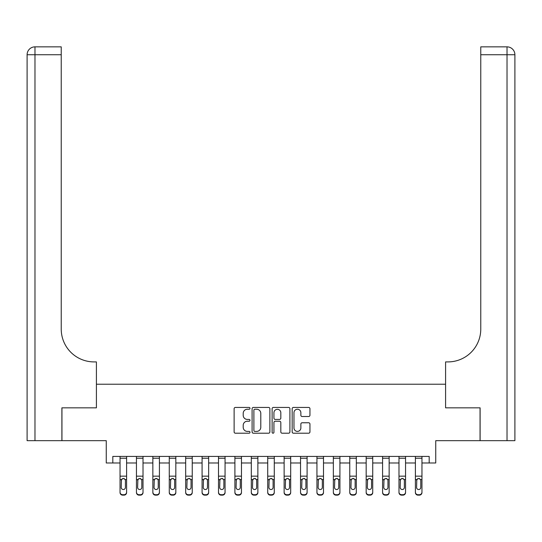 <?xml version="1.0" encoding="UTF-8"?>
<svg xmlns="http://www.w3.org/2000/svg" width="542" height="542" viewBox="0 0 542 542"><rect width="100%" height="100%" fill="white"/><g stroke="black" fill="none" stroke-linecap="round" stroke-linejoin="round"><path stroke-width="0.81" d="M249.998 408.336A0.901 0.901 0 0 0 249.096 407.435L235.404 407.435A1.287 1.287 0 0 0 234.117 408.722L234.117 431.913A1.287 1.287 0 0 0 235.404 433.207L249.096 433.207A0.901 0.901 0 0 0 249.998 432.306A0.901 0.901 0 0 0 249.096 431.398L247.321 431.398A4.126 4.126 0 0 1 243.202 427.279L243.202 425.348A4.126 4.126 0 0 1 247.321 421.222L249.096 421.222A0.901 0.901 0 0 0 249.998 420.321A0.901 0.901 0 0 0 249.096 419.42L247.321 419.42A4.126 4.126 0 0 1 243.202 415.294L243.202 413.363A4.126 4.126 0 0 1 247.321 409.237L249.096 409.237A0.901 0.901 0 0 0 249.998 408.336M308.655 416.52A1.287 1.287 0 0 0 309.943 415.233L309.943 408.722A1.287 1.287 0 0 0 308.655 407.435L293.452 407.435A1.287 1.287 0 0 0 292.165 408.722L292.165 431.913A1.287 1.287 0 0 0 293.452 433.207L308.655 433.207A1.287 1.287 0 0 0 309.943 431.913L309.943 424.054A1.287 1.287 0 0 0 308.655 422.767L302.151 422.767A1.287 1.287 0 0 0 300.864 424.054L300.864 427.956A3.448 3.448 0 0 1 297.416 431.398A3.448 3.448 0 0 1 293.967 427.956L293.967 412.686A3.448 3.448 0 0 1 297.416 409.237A3.448 3.448 0 0 1 300.864 412.686L300.864 415.233A1.287 1.287 0 0 0 302.151 416.52L308.655 416.52M112.817 462.983L112.817 456.418L429.183 456.418L429.183 462.983L435.741 462.983L435.741 440.666L480.049 440.666L480.049 407.848L445.592 407.848L445.592 384.224L96.408 384.224L96.408 407.848L96.408 361.907L94.051 361.907A32.818 32.818 0 0 1 61.232 329.089L61.232 54.735L34.979 54.735L34.979 440.666L61.89 440.666L61.89 407.848L96.408 407.848L61.951 407.848L61.951 440.666L106.259 440.666L106.259 462.983L120.039 462.983M269.875 408.722A1.287 1.287 0 0 0 268.581 407.435L253.378 407.435A1.287 1.287 0 0 0 252.091 408.722L252.091 431.913A1.287 1.287 0 0 0 253.378 433.207L268.581 433.207A1.287 1.287 0 0 0 269.875 431.913L269.875 408.722M273.419 407.435L288.622 407.435A1.287 1.287 0 0 1 289.909 408.722L289.909 431.913A1.287 1.287 0 0 1 288.622 433.207L282.111 433.207A1.287 1.287 0 0 1 280.824 431.913L280.824 422.509A1.287 1.287 0 0 0 279.536 421.222L275.221 421.222A1.287 1.287 0 0 0 273.934 422.509L273.934 432.306A0.901 0.901 0 0 1 273.032 433.207A0.901 0.901 0 0 1 272.125 432.306L272.125 408.722A1.287 1.287 0 0 1 273.419 407.435M126.604 462.983L136.448 462.983M143.013 462.983L152.858 462.983M159.423 462.983L169.267 462.983M175.832 462.983L185.676 462.983M192.241 462.983L202.085 462.983M208.65 462.983L218.494 462.983M225.059 462.983L234.903 462.983M241.461 462.983L251.312 462.983M257.87 462.983L267.721 462.983M274.279 462.983L284.13 462.983M290.688 462.983L300.539 462.983M307.097 462.983L316.941 462.983M323.506 462.983L333.35 462.983M339.915 462.983L349.759 462.983M356.324 462.983L366.168 462.983M372.733 462.983L382.577 462.983M389.142 462.983L398.987 462.983M405.552 462.983L415.396 462.983M421.961 462.983L429.183 462.983M254.794 409.237A0.901 0.901 0 0 0 253.893 410.138L253.893 430.497A0.901 0.901 0 0 0 254.794 431.398L256.664 431.398A4.126 4.126 0 0 0 260.79 427.279L260.79 413.363A4.126 4.126 0 0 0 256.664 409.237L254.794 409.237M280.824 412.747A3.448 3.448 0 0 0 277.375 409.305A3.448 3.448 0 0 0 273.934 412.747L273.934 418.133A1.287 1.287 0 0 0 275.221 419.42L279.536 419.42A1.287 1.287 0 0 0 280.824 418.133L280.824 412.747M120.039 479.968L120.039 492.129A2.629 2.602 0 0 0 122.661 494.731L123.976 494.731A2.629 2.602 0 0 0 126.604 492.129L126.604 492.543A2.629 2.602 180 0 1 123.976 495.144L123.976 494.731M125.419 487.441L125.419 480.524L125.419 487.441A2.1 2.087 180 0 1 123.319 489.521A2.1 2.087 180 0 0 125.419 487.441M121.218 487.847L121.218 487.441A2.1 2.087 180 0 0 123.319 489.521M122.228 478.721L121.218 480.361M124.416 478.721L123.319 478.417L125.188 479.555L125.419 480.524M126.604 456.418L126.604 492.543M120.039 456.418L120.039 492.543A2.629 2.602 180 0 0 122.661 495.144L123.976 495.144M120.039 479.555L121.455 479.555L121.218 487.441M121.455 479.555L123.319 478.417M136.448 479.968L136.448 492.129A2.629 2.602 0 0 0 139.07 494.731L140.385 494.731A2.629 2.602 0 0 0 143.013 492.129L143.013 492.543A2.629 2.602 180 0 1 140.385 495.144L140.385 494.731M141.828 487.441L141.828 480.524L141.828 487.441A2.1 2.087 180 0 1 139.728 489.521A2.1 2.087 180 0 0 141.828 487.441M137.627 487.847L137.627 487.441A2.1 2.087 180 0 0 139.728 489.521M138.637 478.721L137.627 480.361M140.825 478.721L139.728 478.417L141.597 479.555L141.828 480.524M152.858 479.968L152.858 492.129A2.629 2.602 0 0 0 155.479 494.731L156.794 494.731A2.629 2.602 0 0 0 159.423 492.129L159.423 492.543A2.629 2.602 180 0 1 156.794 495.144L156.794 494.731M158.237 487.441L158.237 480.524L158.237 487.441A2.1 2.087 180 0 1 156.137 489.521A2.1 2.087 180 0 0 158.237 487.441M154.036 487.847L154.036 487.441A2.1 2.087 180 0 0 156.137 489.521M155.046 478.721L154.036 480.361M157.234 478.721L156.137 478.417L158.007 479.555L158.237 480.524M169.267 479.968L169.267 492.129A2.629 2.602 0 0 0 171.889 494.731L173.203 494.731A2.629 2.602 0 0 0 175.832 492.129L175.832 492.543A2.629 2.602 180 0 1 173.203 495.144L173.203 494.731M174.646 487.441L174.646 480.524L174.646 487.441A2.1 2.087 180 0 1 172.546 489.521A2.1 2.087 180 0 0 174.646 487.441M170.445 487.847L170.445 487.441A2.1 2.087 180 0 0 172.546 489.521M171.448 478.721L170.445 480.361M173.643 478.721L172.546 478.417L174.416 479.555L174.646 480.524M143.013 456.418L143.013 492.543M136.448 456.418L136.448 492.543A2.629 2.602 180 0 0 139.07 495.144L140.385 495.144M136.448 479.555L137.864 479.555L137.627 487.441M137.864 479.555L139.728 478.417M159.423 456.418L159.423 492.543M152.858 456.418L152.858 492.543A2.629 2.602 180 0 0 155.479 495.144L156.794 495.144M152.858 479.555L154.274 479.555L154.036 487.441M154.274 479.555L156.137 478.417M175.832 456.418L175.832 492.543M169.267 456.418L169.267 492.543A2.629 2.602 180 0 0 171.889 495.144L173.203 495.144M169.267 479.555L170.683 479.555L170.445 487.441M170.683 479.555L172.546 478.417M185.676 479.968L185.676 492.129A2.629 2.602 0 0 0 188.298 494.731L189.612 494.731A2.629 2.602 0 0 0 192.241 492.129L192.241 492.543A2.629 2.602 180 0 1 189.612 495.144L189.612 494.731M191.055 487.441L191.055 480.524L191.055 487.441A2.1 2.087 180 0 1 188.955 489.521A2.1 2.087 180 0 0 191.055 487.441M186.855 487.847L186.855 487.441A2.1 2.087 180 0 0 188.955 489.521M187.857 478.721L186.855 480.361M190.052 478.721L188.955 478.417L190.825 479.555L191.055 480.524M192.241 456.418L192.241 492.543M185.676 456.418L185.676 492.543A2.629 2.602 180 0 0 188.298 495.144L189.612 495.144M185.676 479.555L187.092 479.555L186.855 487.441M187.092 479.555L188.955 478.417M34.979 440.666L27.1 440.666L27.1 54.735A7.879 7.879 0 0 1 34.979 46.856L61.232 46.856L61.232 54.735M94.051 361.907A32.818 32.818 0 0 1 61.232 329.089M27.1 54.735A7.879 7.879 0 0 1 34.979 46.856L34.979 54.735L27.1 54.735M480.11 407.848L445.592 407.848L445.592 361.907L447.949 361.907A32.818 32.818 0 0 0 480.768 329.089L480.768 46.856L507.021 46.856A7.879 7.879 0 0 1 514.9 54.735L514.9 440.666L480.11 440.666L480.11 407.848M447.949 361.907A32.818 32.818 0 0 0 480.768 329.089M202.085 479.968L202.085 492.129A2.629 2.602 0 0 0 204.707 494.731L206.021 494.731A2.629 2.602 0 0 0 208.65 492.129L208.65 492.543A2.629 2.602 180 0 1 206.021 495.144L206.021 494.731M207.464 487.441L207.464 480.524L207.464 487.441A2.1 2.087 180 0 1 205.364 489.521A2.1 2.087 180 0 0 207.464 487.441M203.264 487.847L203.264 487.441A2.1 2.087 180 0 0 205.364 489.521M204.266 478.721L203.264 480.361M206.461 478.721L205.364 478.417L207.234 479.555L207.464 480.524M208.65 456.418L208.65 492.543M202.085 456.418L202.085 492.543A2.629 2.602 180 0 0 204.707 495.144L206.021 495.144M202.085 479.555L203.494 479.555L203.264 487.441M203.494 479.555L205.364 478.417M218.494 479.968L218.494 492.129A2.629 2.602 0 0 0 221.116 494.731L222.43 494.731A2.629 2.602 0 0 0 225.059 492.129L225.059 492.543A2.629 2.602 180 0 1 222.43 495.144L222.43 494.731M223.873 487.441L223.873 480.524L223.873 487.441A2.1 2.087 180 0 1 221.773 489.521A2.1 2.087 180 0 0 223.873 487.441M219.673 487.847L219.673 487.441A2.1 2.087 180 0 0 221.773 489.521M220.675 478.721L219.673 480.361M222.87 478.721L221.773 478.417L223.643 479.555L223.873 480.524M225.059 456.418L225.059 492.543M218.494 456.418L218.494 492.543A2.629 2.602 180 0 0 221.116 495.144L222.43 495.144M218.494 479.555L219.903 479.555L219.673 487.441M219.903 479.555L221.773 478.417M234.903 479.968L234.903 492.129A2.629 2.602 0 0 0 237.525 494.731L238.839 494.731A2.629 2.602 0 0 0 241.461 492.129L241.461 492.543A2.629 2.602 180 0 1 238.839 495.144L238.839 494.731M240.282 487.441L240.282 480.524L240.282 487.441A2.1 2.087 180 0 1 238.182 489.521A2.1 2.087 180 0 0 240.282 487.441M236.082 487.847L236.082 487.441A2.1 2.087 180 0 0 238.182 489.521M237.084 478.721L236.082 480.361M239.279 478.721L238.182 478.417L240.052 479.555L240.282 480.524M241.461 456.418L241.461 492.543M234.903 456.418L234.903 492.543A2.629 2.602 180 0 0 237.525 495.144L238.839 495.144M234.903 479.555L236.312 479.555L236.082 487.441M236.312 479.555L238.182 478.417M251.312 479.968L251.312 492.129A2.629 2.602 0 0 0 253.934 494.731L255.248 494.731A2.629 2.602 0 0 0 257.87 492.129L257.87 492.543A2.629 2.602 180 0 1 255.248 495.144L255.248 494.731M256.691 487.441L256.691 480.524L256.691 487.441A2.1 2.087 180 0 1 254.591 489.521A2.1 2.087 180 0 0 256.691 487.441M252.491 487.847L252.491 487.441A2.1 2.087 180 0 0 254.591 489.521M253.493 478.721L252.491 480.361M255.688 478.721L254.591 478.417L256.461 479.555L256.691 480.524M257.87 456.418L257.87 492.543M251.312 456.418L251.312 492.543A2.629 2.602 180 0 0 253.934 495.144L255.248 495.144M251.312 479.555L252.721 479.555L252.491 487.441M252.721 479.555L254.591 478.417M267.721 479.968L267.721 492.129A2.629 2.602 0 0 0 270.343 494.731L271.657 494.731A2.629 2.602 0 0 0 274.279 492.129L274.279 492.543A2.629 2.602 180 0 1 271.657 495.144L271.657 494.731M273.1 487.441L273.1 480.524L273.1 487.441A2.1 2.087 180 0 1 271 489.521A2.1 2.087 180 0 0 273.1 487.441M268.9 487.847L268.9 487.441A2.1 2.087 180 0 0 271 489.521M269.902 478.721L268.9 480.361M272.098 478.721L271 478.417L272.87 479.555L273.1 480.524M274.279 456.418L274.279 492.543M267.721 456.418L267.721 492.543A2.629 2.602 180 0 0 270.343 495.144L271.657 495.144M267.721 479.555L269.13 479.555L268.9 487.441M269.13 479.555L271 478.417M284.13 479.968L284.13 492.129A2.629 2.602 0 0 0 286.752 494.731L288.066 494.731A2.629 2.602 0 0 0 290.688 492.129L290.688 492.543A2.629 2.602 180 0 1 288.066 495.144L288.066 494.731M289.509 487.441L289.509 480.524L289.509 487.441A2.1 2.087 180 0 1 287.409 489.521A2.1 2.087 180 0 0 289.509 487.441M285.309 487.847L285.309 487.441A2.1 2.087 180 0 0 287.409 489.521M286.312 478.721L285.309 480.361M288.507 478.721L287.409 478.417L289.279 479.555L289.509 480.524M290.688 456.418L290.688 492.543M284.13 456.418L284.13 492.543A2.629 2.602 180 0 0 286.752 495.144L288.066 495.144M284.13 479.555L285.539 479.555L285.309 487.441M285.539 479.555L287.409 478.417M300.539 479.968L300.539 492.129A2.629 2.602 0 0 0 303.161 494.731L304.475 494.731A2.629 2.602 0 0 0 307.097 492.129L307.097 492.543A2.629 2.602 180 0 1 304.475 495.144L304.475 494.731M305.918 487.441L305.918 480.524L305.918 487.441A2.1 2.087 180 0 1 303.818 489.521A2.1 2.087 180 0 0 305.918 487.441M301.718 487.847L301.718 487.441A2.1 2.087 180 0 0 303.818 489.521M302.721 478.721L301.718 480.361M304.916 478.721L303.818 478.417L305.688 479.555L305.918 480.524M307.097 456.418L307.097 492.543M300.539 456.418L300.539 492.543A2.629 2.602 180 0 0 303.161 495.144L304.475 495.144M300.539 479.555L301.948 479.555L301.718 487.441M301.948 479.555L303.818 478.417M316.941 479.968L316.941 492.129A2.629 2.602 0 0 0 319.57 494.731L320.884 494.731A2.629 2.602 0 0 0 323.506 492.129L323.506 492.543A2.629 2.602 180 0 1 320.884 495.144L320.884 494.731M322.327 487.441L322.327 480.524L322.327 487.441A2.1 2.087 180 0 1 320.227 489.521A2.1 2.087 180 0 0 322.327 487.441M318.127 487.847L318.127 487.441A2.1 2.087 180 0 0 320.227 489.521M319.13 478.721L318.127 480.361M321.325 478.721L320.227 478.417L322.097 479.555L322.327 480.524M323.506 456.418L323.506 492.543M316.941 456.418L316.941 492.543A2.629 2.602 180 0 0 319.57 495.144L320.884 495.144M316.941 479.555L318.357 479.555L318.127 487.441M318.357 479.555L320.227 478.417M333.35 479.968L333.35 492.129A2.629 2.602 0 0 0 335.979 494.731L337.293 494.731A2.629 2.602 0 0 0 339.915 492.129L339.915 492.543A2.629 2.602 180 0 1 337.293 495.144L337.293 494.731M338.736 487.441L338.736 480.524L338.736 487.441A2.1 2.087 180 0 1 336.636 489.521A2.1 2.087 180 0 0 338.736 487.441M334.536 487.847L334.536 487.441A2.1 2.087 180 0 0 336.636 489.521M335.539 478.721L334.536 480.361M337.734 478.721L336.636 478.417L338.506 479.555L338.736 480.524M339.915 456.418L339.915 492.543M333.35 456.418L333.35 492.543A2.629 2.602 180 0 0 335.979 495.144L337.293 495.144M333.35 479.555L334.766 479.555L334.536 487.441M334.766 479.555L336.636 478.417M349.759 479.968L349.759 492.129A2.629 2.602 0 0 0 352.388 494.731L353.702 494.731A2.629 2.602 0 0 0 356.324 492.129L356.324 492.543A2.629 2.602 180 0 1 353.702 495.144L353.702 494.731M355.146 487.441L355.146 480.524L355.146 487.441A2.1 2.087 180 0 1 353.045 489.521A2.1 2.087 180 0 0 355.146 487.441M350.945 487.847L350.945 487.441A2.1 2.087 180 0 0 353.045 489.521M351.948 478.721L350.945 480.361M354.143 478.721L353.045 478.417L354.908 479.555L355.146 480.524M356.324 456.418L356.324 492.543M349.759 456.418L349.759 492.543A2.629 2.602 180 0 0 352.388 495.144L353.702 495.144M349.759 479.555L351.175 479.555L350.945 487.441M351.175 479.555L353.045 478.417M366.168 479.968L366.168 492.129A2.629 2.602 0 0 0 368.797 494.731L370.111 494.731A2.629 2.602 0 0 0 372.733 492.129L372.733 492.543A2.629 2.602 180 0 1 370.111 495.144L370.111 494.731M371.555 487.441L371.555 480.524L371.555 487.441A2.1 2.087 180 0 1 369.454 489.521A2.1 2.087 180 0 0 371.555 487.441M367.354 487.847L367.354 487.441A2.1 2.087 180 0 0 369.454 489.521M368.357 478.721L367.354 480.361M370.552 478.721L369.454 478.417L371.317 479.555L371.555 480.524M372.733 456.418L372.733 492.543M366.168 456.418L366.168 492.543A2.629 2.602 180 0 0 368.797 495.144L370.111 495.144M366.168 479.555L367.584 479.555L367.354 487.441M367.584 479.555L369.454 478.417M382.577 479.968L382.577 492.129A2.629 2.602 0 0 0 385.206 494.731L386.521 494.731A2.629 2.602 0 0 0 389.142 492.129L389.142 492.543A2.629 2.602 180 0 1 386.521 495.144L386.521 494.731M387.964 487.441L387.964 480.524L387.964 487.441A2.1 2.087 180 0 1 385.863 489.521A2.1 2.087 180 0 0 387.964 487.441M383.763 487.847L383.763 487.441A2.1 2.087 180 0 0 385.863 489.521M384.766 478.721L383.763 480.361M386.954 478.721L385.863 478.417L387.726 479.555L387.964 480.524M389.142 456.418L389.142 492.543M382.577 456.418L382.577 492.543A2.629 2.602 180 0 0 385.206 495.144L386.521 495.144M382.577 479.555L383.993 479.555L383.763 487.441M383.993 479.555L385.863 478.417M398.987 479.968L398.987 492.129A2.629 2.602 0 0 0 401.615 494.731L402.93 494.731A2.629 2.602 0 0 0 405.552 492.129L405.552 492.543A2.629 2.602 180 0 1 402.93 495.144L402.93 494.731M404.373 487.441L404.373 480.524L404.373 487.441A2.1 2.087 180 0 1 402.272 489.521A2.1 2.087 180 0 0 404.373 487.441M400.172 487.847L400.172 487.441A2.1 2.087 180 0 0 402.272 489.521M401.175 478.721L400.172 480.361M403.363 478.721L402.272 478.417L404.136 479.555L404.373 480.524M405.552 456.418L405.552 492.543M398.987 456.418L398.987 492.543A2.629 2.602 180 0 0 401.615 495.144L402.93 495.144M398.987 479.555L400.402 479.555L400.172 487.441M400.402 479.555L402.272 478.417M415.396 479.968L415.396 492.129A2.629 2.602 0 0 0 418.024 494.731L419.339 494.731A2.629 2.602 0 0 0 421.961 492.129L421.961 492.543A2.629 2.602 180 0 1 419.339 495.144L419.339 494.731M420.782 487.441L420.782 480.524L420.782 487.441A2.1 2.087 180 0 1 418.681 489.521A2.1 2.087 180 0 0 420.782 487.441M416.581 487.847L416.581 487.441A2.1 2.087 180 0 0 418.681 489.521M417.584 478.721L416.581 480.361M419.772 478.721L418.681 478.417L420.545 479.555L420.782 480.524M421.961 456.418L421.961 492.543M415.396 456.418L415.396 492.543A2.629 2.602 180 0 0 418.024 495.144L419.339 495.144M415.396 479.555L416.812 479.555L416.581 487.441M416.812 479.555L418.681 478.417M125.188 479.555L126.604 479.555M120.039 476.161L126.604 476.161M120.039 458.22L126.604 458.22M122.661 494.731L122.661 495.144M141.597 479.555L143.013 479.555M136.448 476.161L143.013 476.161M136.448 458.22L143.013 458.22M139.07 494.731L139.07 495.144M158.007 479.555L159.423 479.555M152.858 476.161L159.423 476.161M152.858 458.22L159.423 458.22M155.479 494.731L155.479 495.144M174.416 479.555L175.832 479.555M169.267 476.161L175.832 476.161M169.267 458.22L175.832 458.22M171.889 494.731L171.889 495.144M190.825 479.555L192.241 479.555M185.676 476.161L192.241 476.161M185.676 458.22L192.241 458.22M188.298 494.731L188.298 495.144M507.021 440.666L507.021 54.735L480.768 54.735M507.021 46.856L507.021 54.735L514.9 54.735M207.234 479.555L208.65 479.555M202.085 476.161L208.65 476.161M202.085 458.22L208.65 458.22M204.707 494.731L204.707 495.144M223.643 479.555L225.059 479.555M218.494 476.161L225.059 476.161M218.494 458.22L225.059 458.22M221.116 494.731L221.116 495.144M240.052 479.555L241.461 479.555M234.903 476.161L241.461 476.161M234.903 458.22L241.461 458.22M237.525 494.731L237.525 495.144M256.461 479.555L257.87 479.555M251.312 476.161L257.87 476.161M251.312 458.22L257.87 458.22M253.934 494.731L253.934 495.144M272.87 479.555L274.279 479.555M267.721 476.161L274.279 476.161M267.721 458.22L274.279 458.22M270.343 494.731L270.343 495.144M289.279 479.555L290.688 479.555M284.13 476.161L290.688 476.161M284.13 458.22L290.688 458.22M286.752 494.731L286.752 495.144M305.688 479.555L307.097 479.555M300.539 476.161L307.097 476.161M300.539 458.22L307.097 458.22M303.161 494.731L303.161 495.144M322.097 479.555L323.506 479.555M316.941 476.161L323.506 476.161M316.941 458.22L323.506 458.22M319.57 494.731L319.57 495.144M338.506 479.555L339.915 479.555M333.35 476.161L339.915 476.161M333.35 458.22L339.915 458.22M335.979 494.731L335.979 495.144M354.908 479.555L356.324 479.555M349.759 476.161L356.324 476.161M349.759 458.22L356.324 458.22M352.388 494.731L352.388 495.144M371.317 479.555L372.733 479.555M366.168 476.161L372.733 476.161M366.168 458.22L372.733 458.22M368.797 494.731L368.797 495.144M387.726 479.555L389.142 479.555M382.577 476.161L389.142 476.161M382.577 458.22L389.142 458.22M385.206 494.731L385.206 495.144M404.136 479.555L405.552 479.555M398.987 476.161L405.552 476.161M398.987 458.22L405.552 458.22M401.615 494.731L401.615 495.144M420.545 479.555L421.961 479.555M415.396 476.161L421.961 476.161M415.396 458.22L421.961 458.22M418.024 494.731L418.024 495.144"/></g></svg>
